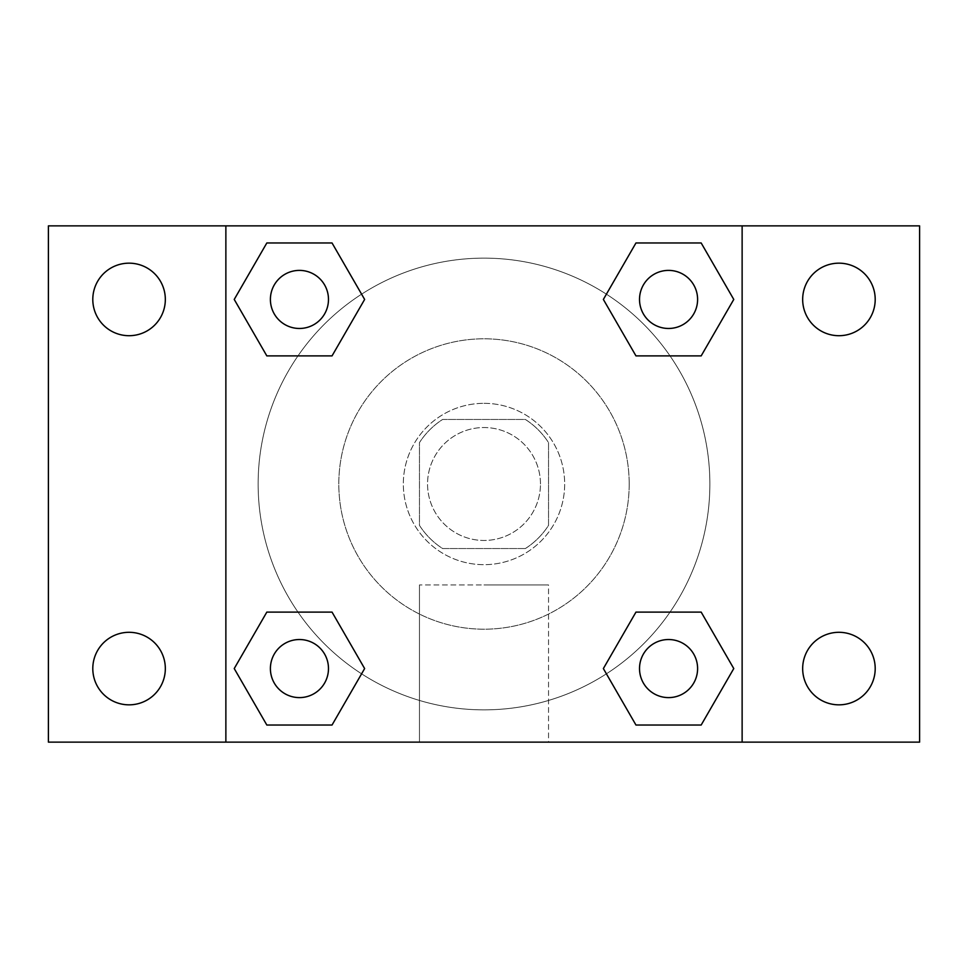 <?xml version="1.0" encoding="UTF-8"?>
<svg xmlns="http://www.w3.org/2000/svg" width="968" height="968" viewBox="0 0 968 968"><rect width="100%" height="100%" fill="white"/><g stroke="black" fill="none" stroke-linecap="round" stroke-linejoin="round"><path stroke-width="0.73" stroke-dasharray="4.84 3.63" d="M540.471 484A56.471 56.471 0 0 0 455.771 435.104A56.471 56.471 0 0 0 455.771 532.896A56.471 56.471 0 0 0 540.471 484A56.471 56.471 0 0 0 455.771 435.104A56.471 56.471 0 0 0 455.771 532.896A56.471 56.471 0 0 0 540.471 484M525.394 548.529L442.606 548.529A76.666 76.666 0 0 1 419.471 525.394L419.471 442.606A76.666 76.666 0 0 1 442.606 419.471L525.394 419.471A76.666 76.666 0 0 1 548.529 442.606L548.529 525.394A76.666 76.666 0 0 1 525.394 548.529L442.606 548.529A76.666 76.666 0 0 1 419.471 525.394L419.471 442.606A76.666 76.666 0 0 1 442.606 419.471L525.394 419.471A76.666 76.666 0 0 1 548.529 442.606L548.529 525.394A76.666 76.666 0 0 1 525.394 548.529M484 403.329A80.671 80.671 0 0 1 553.865 524.329A80.671 80.671 0 0 1 414.135 524.329A80.671 80.671 0 0 1 484 403.329A80.671 80.671 0 0 0 403.329 484A80.671 80.671 0 0 0 484 564.671A80.671 80.671 0 0 0 564.671 484A80.671 80.671 0 0 0 484 403.329M629.2 484A145.2 145.2 0 0 0 411.4 358.257A145.2 145.2 0 0 0 411.4 609.743A145.2 145.2 0 0 0 629.2 484A145.2 145.2 0 0 0 411.4 358.257A145.2 145.2 0 0 0 411.4 609.743A145.2 145.2 0 0 0 629.2 484M129.071 704.837A36.264 36.264 0 0 0 160.47 650.435A36.264 36.264 0 0 0 97.659 650.435A36.264 36.264 0 0 0 129.071 704.837M838.929 704.837A36.264 36.264 0 0 0 870.341 650.435A36.264 36.264 0 0 0 807.53 650.435A36.264 36.264 0 0 0 838.929 704.837M838.929 335.702A36.264 36.264 0 0 0 870.341 281.301A36.264 36.264 0 0 0 807.53 281.301A36.264 36.264 0 0 0 838.929 335.702M129.071 335.702A36.264 36.264 0 0 0 160.47 281.301A36.264 36.264 0 0 0 97.659 281.301A36.264 36.264 0 0 0 129.071 335.702M48.4 225.871L919.6 225.871L919.6 742.129L48.4 742.129L48.4 225.871M742.129 742.129L225.871 742.129L225.871 225.871L742.129 225.871L742.129 742.129L225.871 742.129M484 742.129L548.529 742.129L484 742.129M484 584.926L548.529 584.926L484 584.926M455.771 225.871L512.229 225.895L455.771 225.871M919.6 484L919.6 455.771L919.576 484M48.4 484L48.4 455.771L48.424 484M299.439 697.601A29.04 29.04 0 0 0 328.479 668.561A29.04 29.04 0 0 0 299.439 639.521A29.04 29.04 0 0 0 270.399 668.561A29.04 29.04 0 0 0 299.439 697.601M668.561 328.479A29.04 29.04 0 0 0 697.601 299.439A29.04 29.04 0 0 0 668.561 270.399A29.04 29.04 0 0 0 639.521 299.439A29.04 29.04 0 0 0 668.561 328.479M328.479 299.439A29.04 29.04 0 0 0 284.919 274.283A29.04 29.04 0 0 0 284.919 324.582A29.04 29.04 0 0 0 328.479 299.439A29.04 29.04 0 0 0 284.919 274.283A29.04 29.04 0 0 0 284.919 324.582A29.04 29.04 0 0 0 328.479 299.439A29.04 29.04 0 0 0 284.919 274.283A29.04 29.04 0 0 0 284.919 324.582A29.04 29.04 0 0 0 328.479 299.439M668.561 697.601A29.04 29.04 0 0 0 697.601 668.561A29.04 29.04 0 0 0 668.561 639.521A29.04 29.04 0 0 0 639.521 668.561A29.04 29.04 0 0 0 668.561 697.601M709.871 484A225.871 225.871 0 0 0 371.071 288.391A225.871 225.871 0 0 0 371.071 679.609A225.871 225.871 0 0 0 709.871 484A225.871 225.871 0 0 0 371.071 288.391A225.871 225.871 0 0 0 371.071 679.609A225.871 225.871 0 0 0 709.871 484M639.521 668.561A29.04 29.04 0 0 1 683.081 643.418A29.04 29.04 0 0 1 683.081 693.717A29.04 29.04 0 0 1 639.521 668.561M697.601 299.439A29.04 29.04 0 0 0 654.041 274.283A29.04 29.04 0 0 0 654.041 324.582A29.04 29.04 0 0 0 697.601 299.439A29.04 29.04 0 0 0 654.041 274.283A29.04 29.04 0 0 0 654.041 324.582A29.04 29.04 0 0 0 697.601 299.439M328.479 668.561A29.04 29.04 0 0 0 284.919 643.418A29.04 29.04 0 0 0 284.919 693.717A29.04 29.04 0 0 0 328.479 668.561A29.04 29.04 0 0 0 284.919 643.418A29.04 29.04 0 0 0 284.919 693.717A29.04 29.04 0 0 0 328.479 668.561M225.871 225.871L742.129 225.871M266.829 725.032L234.232 668.561L266.829 612.103L234.232 668.561L266.829 725.032M332.036 612.103L364.634 668.561L332.036 725.032L364.634 668.561L332.036 612.103M635.964 355.897L603.366 299.439L635.964 242.968L603.366 299.439L635.964 355.897M701.171 242.968L733.768 299.439L701.171 355.897L733.768 299.439L701.171 242.968M266.829 355.897L234.232 299.439L266.829 242.968L234.232 299.439L266.829 355.897M332.036 242.968L364.634 299.439L332.036 355.897L364.634 299.439L332.036 242.968M635.964 725.032L603.366 668.561L635.964 612.103L603.366 668.561L635.964 725.032M701.171 612.103L733.768 668.561L701.171 725.032L733.768 668.561L701.171 612.103M548.529 742.129L419.471 742.129L548.529 742.129L548.529 584.926L419.471 584.926L548.529 584.926L548.529 742.129M225.871 484L225.871 455.771L225.871 484M742.129 484L742.129 455.771L742.129 484M742.105 484L742.105 455.771L742.105 484M225.895 484L225.895 455.771L225.895 484M697.601 668.561A29.04 29.04 0 0 0 654.041 643.418A29.04 29.04 0 0 0 654.041 693.717A29.04 29.04 0 0 0 697.601 668.561M419.471 742.129L419.471 584.926L419.471 742.129"/><path stroke-width="1.45" d="M129.071 704.837A36.264 36.264 0 0 0 160.47 650.435A36.264 36.264 0 0 0 97.659 650.435A36.264 36.264 0 0 0 129.071 704.837M838.929 704.837A36.264 36.264 0 0 0 870.341 650.435A36.264 36.264 0 0 0 807.53 650.435A36.264 36.264 0 0 0 838.929 704.837M838.929 335.702A36.264 36.264 0 0 0 870.341 281.301A36.264 36.264 0 0 0 807.53 281.301A36.264 36.264 0 0 0 838.929 335.702M129.071 335.702A36.264 36.264 0 0 0 160.47 281.301A36.264 36.264 0 0 0 97.659 281.301A36.264 36.264 0 0 0 129.071 335.702M919.6 742.129L48.4 742.129L48.4 225.871L919.6 225.871L919.6 742.129M266.829 612.103L332.036 612.103L364.634 668.561L332.036 725.032L266.829 725.032L234.232 668.561L266.829 612.103L332.036 612.103L266.829 612.103M635.964 242.968L701.171 242.968L733.768 299.439L701.171 355.897L635.964 355.897L603.366 299.439L635.964 242.968L701.171 242.968L635.964 242.968M225.871 742.129L225.871 225.871M742.129 225.871L742.129 742.129M266.829 242.968L332.036 242.968L364.634 299.439L332.036 355.897L266.829 355.897L234.232 299.439L266.829 242.968L332.036 242.968L266.829 242.968M635.964 612.103L701.171 612.103L733.768 668.561L701.171 725.032L635.964 725.032L603.366 668.561L635.964 612.103L701.171 612.103L635.964 612.103M701.171 725.032L635.964 725.032L701.171 725.032M697.601 668.561A29.04 29.04 0 0 0 654.041 643.418A29.04 29.04 0 0 0 654.041 693.717A29.04 29.04 0 0 0 697.601 668.561M332.036 725.032L266.829 725.032L332.036 725.032M328.479 668.561A29.04 29.04 0 0 0 284.919 643.418A29.04 29.04 0 0 0 284.919 693.717A29.04 29.04 0 0 0 328.479 668.561M701.171 355.897L635.964 355.897L701.171 355.897M697.601 299.439A29.04 29.04 0 0 0 654.041 274.283A29.04 29.04 0 0 0 654.041 324.582A29.04 29.04 0 0 0 697.601 299.439M332.036 355.897L266.829 355.897L332.036 355.897M328.479 299.439A29.04 29.04 0 0 0 284.919 274.283A29.04 29.04 0 0 0 284.919 324.582A29.04 29.04 0 0 0 328.479 299.439"/></g></svg>

